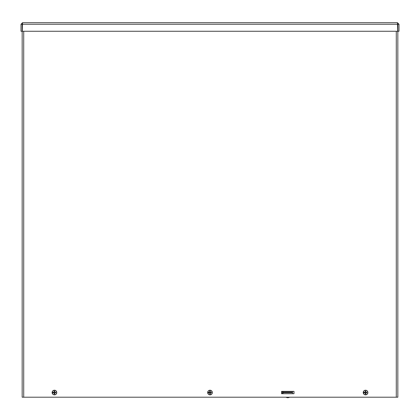 <?xml version="1.0" encoding="UTF-8"?>
<svg xmlns="http://www.w3.org/2000/svg" width="420" height="420" viewBox="0 0 420 420"><rect width="100%" height="100%" fill="white"/><g stroke="black" fill="none" stroke-linecap="round" stroke-linejoin="round"><path stroke-width="0.63" d="M397.834 397.205L397.834 24.239L397.834 397.205L396.281 397.205L396.281 31.264M282.334 393.708L282.334 391.372L294 391.372L294 393.708L282.334 393.708M294 393.708L281.558 393.708L281.558 391.372L294 391.372M23.72 31.264L23.72 397.205L22.166 397.205L22.166 24.239M23.72 397.205L396.281 397.205M397.446 23.872L397.834 24.26L397.834 31.264L399 31.264L399 24.26L397.446 22.706L397.698 31.264L22.302 31.264L22.554 22.706L397.446 22.706M397.834 24.26L399 24.26M22.554 22.706L21 24.26L21 31.264L22.166 31.264L22.166 24.26L21 24.26M22.554 23.872L22.166 24.26M283.048 393.708L283.048 392.269L292.509 392.269L292.509 392.658L283.048 392.658M292.509 393.708L292.509 392.658M283.048 392.269L283.048 391.498L292.509 391.498L292.509 392.269M364.77 392.726A0.809 0.809 0 0 1 364.76 392.417L364.628 392.395A0.94 0.94 0 0 0 364.639 392.763L365.447 392.983L365.342 393.981A1.454 1.454 0 0 0 365.888 393.955A6.027 0.525 -94.2 0 0 365.825 392.968L366.004 392.774A6.027 0.525 -0.5 0 0 366.912 392.753L366.487 392.684A0.94 0.94 0 0 0 366.471 392.322L366.34 392.354A0.809 0.809 0 0 1 366.356 392.663L366.865 392.747M364.271 392.858L364.229 392.863A6.027 0.525 -4.2 0 0 365.132 392.81L365.321 392.989A6.027 0.525 89.5 0 0 365.342 393.981M364.198 392.873L363.326 392.931L364.198 392.873M364.628 392.395L364.245 392.332L364.628 392.395M366.34 392.354L365.663 392.096L365.678 391.739A0.809 0.809 0 0 0 365.369 391.755L365.227 391.125A6.027 0.525 85.8 0 0 365.284 392.112L365.111 392.306A6.027 0.525 179.5 0 0 364.198 392.327L364.24 392.332M363.353 392.322L364.114 392.317L363.353 392.322A2.21 2.21 0 0 1 367.736 392.149L367.784 392.149A2.263 2.263 0 0 1 367.81 392.758L367.757 392.758A2.21 2.21 0 0 1 363.379 392.931M363.326 392.931A2.263 2.263 0 0 1 363.3 392.322M366.844 392.222L366.881 392.217A6.027 0.525 175.8 0 0 365.983 392.269L365.788 392.091A6.027 0.525 -90.5 0 0 365.768 391.099L365.678 391.739M365.458 390.222A2.321 2.321 0 0 1 367.61 393.619A2.321 2.321 0 0 1 363.594 393.781A2.321 2.321 0 0 1 365.458 390.222M365.888 393.955L365.699 392.973L366.356 392.663M365.741 393.325A0.809 0.809 0 0 1 365.437 393.341M365.369 391.755L365.111 392.432L364.76 392.417M209.213 392.726A0.809 0.809 0 0 1 209.202 392.417L209.071 392.395A0.94 0.94 0 0 0 209.087 392.763L209.89 392.983L209.79 393.981A1.454 1.454 0 0 0 210.331 393.955A6.027 0.525 -94.2 0 0 210.273 392.968L210.446 392.774A6.027 0.525 -0.5 0 0 211.355 392.753L210.929 392.684A0.94 0.94 0 0 0 210.914 392.322L210.788 392.354A0.809 0.809 0 0 1 210.798 392.663L211.307 392.747M208.714 392.858L208.677 392.863A6.027 0.525 -4.2 0 0 209.575 392.81L209.764 392.989A6.027 0.525 89.5 0 0 209.79 393.981M208.646 392.873L207.769 392.931L208.646 392.873M209.071 392.395L208.693 392.332L209.071 392.395M210.788 392.354L210.11 392.096L210.121 391.739A0.809 0.809 0 0 0 209.811 391.755L209.669 391.125A6.027 0.525 85.8 0 0 209.727 392.112L209.554 392.306A6.027 0.525 179.5 0 0 208.646 392.327L208.682 392.332M207.8 392.322L208.561 392.317L207.8 392.322A2.21 2.21 0 0 1 212.179 392.149L212.231 392.149A2.263 2.263 0 0 1 212.252 392.758L212.2 392.758A2.21 2.21 0 0 1 207.821 392.931M207.769 392.931A2.263 2.263 0 0 1 207.748 392.322M211.286 392.222L211.323 392.217A6.027 0.525 175.8 0 0 210.425 392.269L210.236 392.091A6.027 0.525 -90.5 0 0 210.21 391.099L210.121 391.739M209.906 390.222A2.321 2.321 0 0 1 212.058 393.619A2.321 2.321 0 0 1 208.042 393.781A2.321 2.321 0 0 1 209.906 390.222M210.331 393.955L210.147 392.973L210.798 392.663M210.189 393.325A0.809 0.809 0 0 1 209.879 393.341M209.811 391.755L209.554 392.432L209.202 392.417M53.66 392.726A0.809 0.809 0 0 1 53.645 392.417L53.513 392.395A0.94 0.94 0 0 0 53.529 392.763L54.338 392.983L54.233 393.981A1.454 1.454 0 0 0 54.773 393.955A6.027 0.525 -94.2 0 0 54.715 392.968L54.889 392.774A6.027 0.525 -0.5 0 0 55.802 392.753L55.372 392.684A0.94 0.94 0 0 0 55.361 392.322L55.23 392.354A0.809 0.809 0 0 1 55.241 392.663L55.755 392.747M53.156 392.858L53.12 392.863A6.027 0.525 -4.2 0 0 54.017 392.81L54.212 392.989A6.027 0.525 89.5 0 0 54.233 393.981M53.088 392.873L52.216 392.931L53.088 392.873M53.513 392.395L53.135 392.332L53.513 392.395M55.23 392.354L54.553 392.096L54.563 391.739A0.809 0.809 0 0 0 54.259 391.755L54.112 391.125A6.027 0.525 85.8 0 0 54.175 392.112L53.996 392.306A6.027 0.525 179.5 0 0 53.088 392.327L53.125 392.332M52.243 392.322L53.004 392.317L52.243 392.322A2.21 2.21 0 0 1 56.621 392.149L56.674 392.149A2.263 2.263 0 0 1 56.7 392.758L56.648 392.758A2.21 2.21 0 0 1 52.264 392.931M52.216 392.931A2.263 2.263 0 0 1 52.19 392.322M55.729 392.222L55.771 392.217A6.027 0.525 175.8 0 0 54.868 392.269L54.679 392.091A6.027 0.525 -90.5 0 0 54.658 391.099L54.563 391.739M54.348 390.222A2.321 2.321 0 0 1 56.501 393.619A2.321 2.321 0 0 1 52.484 393.781A2.321 2.321 0 0 1 54.348 390.222M54.773 393.955L54.59 392.973L55.241 392.663M54.632 393.325A0.809 0.809 0 0 1 54.322 393.341M54.259 391.755L54.301 392.107L53.645 392.417M289.406 397.294A3.439 3.439 0 0 1 286.146 397.294L289.406 397.205M397.698 24.26L22.302 24.26M365.768 391.099A1.454 1.454 0 0 0 365.227 391.125M365.243 391.251A1.323 1.323 0 0 1 365.762 391.23M365.873 393.829A1.323 1.323 0 0 1 365.348 393.85M210.21 391.099A1.454 1.454 0 0 0 209.669 391.125M209.685 391.251A1.323 1.323 0 0 1 210.21 391.23M210.315 393.829A1.323 1.323 0 0 1 209.79 393.85M54.658 391.099A1.454 1.454 0 0 0 54.112 391.125M54.127 391.251A1.323 1.323 0 0 1 54.652 391.23M54.758 393.829A1.323 1.323 0 0 1 54.238 393.85"/></g></svg>
